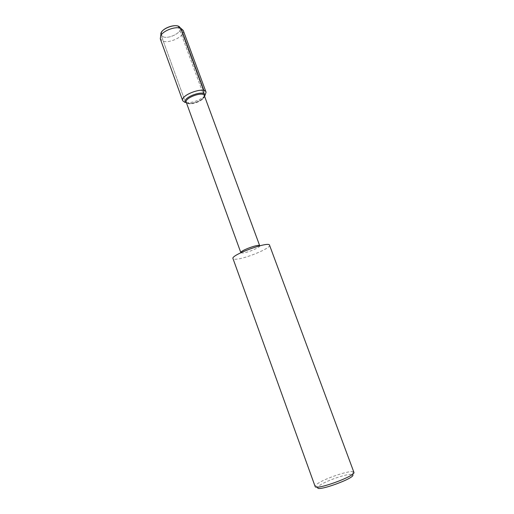 <?xml version="1.0" encoding="UTF-8"?>
<svg xmlns="http://www.w3.org/2000/svg" width="514" height="514" viewBox="0 0 514 514"><rect width="100%" height="100%" fill="white"/><g stroke="black" fill="none" stroke-linecap="round" stroke-linejoin="round"><path stroke-width="0.39" stroke-dasharray="2.57 1.93" d="M163.047 36.783L161.049 34.984L185.336 101.913L161.049 34.984L163.047 36.783C168.733 39.372 182.277 32.453 180.163 27.987C182.277 32.453 168.733 39.372 163.047 36.783M204.81 94.782L180.009 27.653L204.816 94.782M259.731 245.808C260.63 247.305 246.938 252.984 242.312 253.049L240.867 252.708M204.366 95.688C204.694 96.728 204.026 97.949 202.375 99.35C198.738 102.055 194.665 103.545 190.141 103.822L187.995 103.597L186.261 102.318M269.535 245.191C271.353 248.011 245.011 258.934 235.894 259.217C234.172 259.313 233.202 259.101 232.983 258.568M353.883 472.257L353.336 471.813L352.206 474.576C348.98 472.906 325.792 480.725 319.528 485.557L317.896 487.131L315.249 485.756L315.121 486.443M353.336 471.813C349.713 470.047 324.09 478.701 317.08 484.021L315.249 485.756M187.205 103.288L189.518 103.539L187.205 103.288M204.893 95.63L203.493 96.979C198.822 100.468 193.579 102.382 187.758 102.736L189.518 103.539C194.376 103.243 198.764 101.637 202.664 98.727L204.643 96.426L202.664 98.727C198.764 101.637 194.376 103.243 189.518 103.539L190.141 103.822M183.241 30.448C185.753 35.768 169.524 44.031 162.694 40.991L160.291 38.852M187.758 102.736L184.982 102.434M178.345 26.33L203.088 93.452M203.493 96.979L202.375 99.35"/><path stroke-width="0.77" d="M160.946 34.624C159.263 29.022 177.677 22.282 180.009 27.653L178.185 26.208C173.835 24.242 163.458 28.039 161.409 32.35L160.946 34.624M259.724 245.788L204.366 95.688C203.203 91.029 184.141 98.007 186.261 102.318L240.86 252.695C239.595 250.806 259.474 243.527 259.724 245.788L259.731 245.808M232.983 258.568C230.471 255.04 269.169 240.88 269.535 245.191L353.883 472.257C356.498 475.733 315.358 490.786 315.121 486.443L232.983 258.568M317.896 487.131C313.951 493.331 359.222 476.767 352.206 474.57M186.524 103.051L185.336 101.913C183.048 97.268 203.557 89.757 204.81 94.782L204.643 96.426L204.81 94.782C203.557 89.757 183.048 97.268 185.336 101.913L186.524 103.051M184.982 102.434L182.714 100.757L160.291 38.852L160.721 35.729C163.176 30.583 175.692 26.002 180.889 28.347L183.241 30.448L206.069 92.212L204.893 95.63M182.714 100.757C179.951 95.161 204.566 86.153 206.069 92.212M203.088 93.452L204.013 90.605L181.05 28.411L178.345 26.33M160.728 35.729L161.409 32.35M180.889 28.347L178.185 26.208"/></g></svg>
